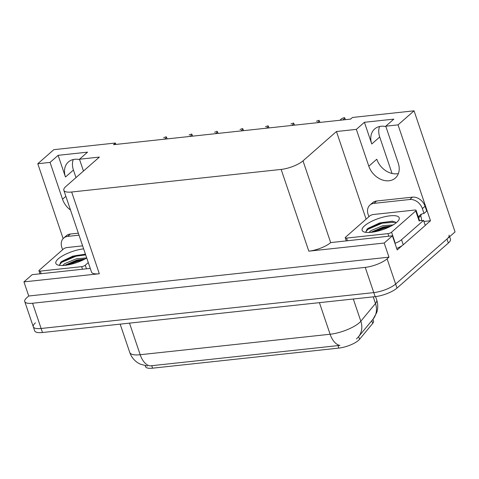 <?xml version="1.0" encoding="UTF-8"?>
<svg xmlns="http://www.w3.org/2000/svg" width="479" height="479" viewBox="0 0 479 479"><rect width="100%" height="100%" fill="white"/><g stroke="black" fill="none" stroke-linecap="round" stroke-linejoin="round"><path stroke-width="0.72" d="M83.472 171.039L79.478 159.232L99.381 157.082L65.934 186.421A16.777 5.101 -18.7 0 0 63.833 190.313A16.777 5.101 -18.7 0 0 71.658 192.007L281.149 169.416A16.777 5.101 -18.7 0 0 303.003 160.854L336.45 131.515L356.346 129.372L368.818 166.207A17.897 13.753 -131.3 0 0 388.99 180.769A17.897 13.753 -131.3 0 0 395.325 178.074A17.897 13.753 -131.3 0 0 398.235 163.034L385.763 126.199L398.037 124.875L414.06 110.823L455.05 231.926L395.636 284.041A16.777 5.101 161.3 0 1 373.782 292.603L41.116 328.48A16.777 5.101 161.3 0 1 33.291 326.786A16.777 5.101 161.3 0 1 35.392 322.894M368.818 166.207L376.775 159.226A17.897 13.753 -131.3 0 0 396.947 173.787A17.897 13.753 -131.3 0 0 398.396 173.548M75.987 177.601L73.431 170.045A17.897 13.753 48.7 0 1 73.263 159.531M115.876 144.424L115.403 143.029L53.816 149.67L37.787 163.728L50.061 162.405L58.127 155.328L65.473 177.026A17.897 13.753 48.7 0 1 68.377 161.986A17.897 13.753 48.7 0 1 79.604 159.609M423.933 221.46L430.489 220.747L425.25 225.346M402.162 245.595L397.205 249.948L392.421 235.818L330.672 242.602A16.777 5.101 -18.7 0 1 308.817 251.164L384.194 243.033L392.421 235.818M90.268 268.402L32.177 274.665L23.95 281.886L99.327 273.754A16.777 5.101 -18.7 0 1 91.501 272.06L63.833 190.313M28.734 296.01L388.978 257.163L387.098 258.816A16.777 5.101 161.3 0 1 365.243 267.378L32.572 303.249A16.777 5.101 161.3 0 1 24.746 301.554A16.777 5.101 161.3 0 1 26.848 297.663L28.734 296.01L23.95 281.886M37.787 163.728L63.138 238.608M398.037 124.875L430.489 220.747M384.194 243.033L388.978 257.163M392.056 173.47L379.715 137.012A17.897 13.753 48.7 0 1 379.554 126.504M414.06 110.823L352.472 117.463L350.586 119.115L113.517 144.682L115.403 143.029M336.45 131.515L366.112 219.154M50.061 162.405L62.527 199.24A17.897 13.753 -131.3 0 0 70.515 210.053M385.763 126.199L393.828 119.127L364.411 122.295L356.346 129.372M58.127 155.328L87.543 152.154L79.478 159.232M372.949 319.289L373.524 320.99A15.1 4.592 161.3 0 1 372.704 323.409L359.555 339.306A15.1 4.592 161.3 0 1 338.815 348.095L152.579 368.177A15.1 4.592 161.3 0 1 145.538 366.651L145.221 365.716M385.894 126.582A17.897 13.753 -131.3 0 0 374.668 128.959A17.897 13.753 -131.3 0 0 371.758 143.993L379.715 137.012M364.411 122.295L371.758 143.993M147.478 366.004L140.497 364.25L138.479 363.202C134.3 360.675 131.396 357.094 129.761 352.466A22.369 6.802 -18.7 0 0 140.191 354.723A19.573 11.011 83.8 0 0 149.999 365.884L339.916 345.401A19.573 11.011 -96.2 0 1 330.109 334.246A22.369 6.802 -18.7 0 0 359.244 322.828A22.369 6.802 -18.7 0 0 360.831 321.223L375.482 303.506A22.369 6.802 -18.7 0 0 376.698 299.926L375.566 296.597M449.086 235.105A16.777 5.101 161.3 0 1 446.985 238.997L395.636 284.041A16.777 5.101 161.3 0 1 373.782 292.603L41.116 328.48A16.777 5.101 161.3 0 1 33.291 326.786L24.746 301.554M356.454 338.922L358.442 336.839A19.573 16.729 -140.4 0 0 360.831 321.223L353.31 298.998M449.619 236.686L450.452 239.147A16.777 5.101 161.3 0 1 448.35 243.033L397.001 288.083A16.777 5.101 161.3 0 1 375.147 296.645L42.481 332.516A16.777 5.101 161.3 0 1 34.656 330.821L33.291 326.786M341.85 118.529L339.868 120.271L341.832 118.552M341.874 118.511L344.431 117.547L344.814 118.193L342.808 119.954M345.443 119.666L344.814 118.193M62.611 249.739L61.851 247.481A11.185 8.598 48.7 0 1 63.665 238.087A11.185 8.598 48.7 0 1 67.623 236.398L79.017 235.171M63.665 238.087L66.353 235.728A11.185 8.598 48.7 0 1 70.311 234.039L78.34 233.177M316.409 121.259L318.966 120.295L319.355 120.942L317.349 122.696M319.978 122.414L319.355 120.942M290.951 124.001L293.501 123.037L293.89 123.684L291.885 125.444M294.519 125.163L293.89 123.684M265.486 126.749L268.042 125.785L268.426 126.432L266.426 128.192M269.054 127.905L268.426 126.432M240.027 129.492L242.578 128.528L242.967 129.174L240.961 130.935M243.589 130.653L242.967 129.174M373.913 203.371L409.761 199.504A11.185 8.598 48.7 0 1 422.37 208.605L424.011 213.448L426.699 211.089L425.059 206.245A11.185 8.598 48.7 0 0 412.449 197.144L376.602 201.012L373.913 203.371A11.185 8.598 48.7 0 0 369.956 205.054L372.644 202.695A11.185 8.598 48.7 0 1 376.602 201.012M368.896 216.706L368.135 214.454A11.185 8.598 48.7 0 1 369.956 205.054M393.828 221.933L394.93 221.813M418.436 217.244A11.185 8.598 48.7 0 1 420.053 215.131A11.185 8.598 48.7 0 1 424.011 213.448M421.556 214.137A11.185 8.598 -131.3 0 0 420.712 215.921L421.053 216.927A5.592 3.143 -96.2 0 1 421.532 220.574M396.684 248.409A11.185 3.401 -18.7 0 0 403.228 244.769L425.274 225.429L423.568 220.382A11.185 3.401 161.3 0 1 419.526 220.478M403.228 244.769L401.522 239.722A11.185 3.401 161.3 0 1 394.977 243.368M418.616 217.759L420.712 215.921M401.522 239.722L423.568 220.382M86.747 258.007A19.573 5.952 161.3 0 1 57.42 264.839A19.573 5.952 161.3 0 1 58.294 258.828A19.573 5.952 161.3 0 1 83.645 248.852M85.436 254.145L72.904 256.109L61.803 261.36L60.749 262.252L59.444 265.372M84.981 259.007L76.963 260.007L64.473 265.396M86.723 257.936L76.532 258.744L64.683 263.63L63.06 265.18A13.981 4.251 -18.7 0 0 62.911 265.504M88.292 262.57L85.262 265.228A2.796 0.85 161.3 0 1 81.622 266.653L40.254 271.114A2.796 0.85 161.3 0 1 38.949 270.833A2.796 0.85 161.3 0 1 39.302 270.186L63.497 248.96A2.796 0.85 161.3 0 1 67.138 247.529L82.633 245.859M84.178 259.432L77.508 260.612L65.33 265.306M85.472 254.241L75.802 255.564L60.593 262.402M82.382 260.307L77.724 261.247L67.222 265.037M85.687 254.876L76.017 256.199L61.659 262.324L59.33 265.115M364.579 225.801A19.573 5.952 161.3 0 1 387.505 216.173A19.573 5.952 161.3 0 1 398.845 219.915A19.573 5.952 161.3 0 1 396.756 222.328A19.573 5.952 161.3 0 1 379.721 230.591A19.573 5.952 161.3 0 1 363.705 231.806A19.573 5.952 161.3 0 1 364.579 225.801M396.127 222.855L392.319 221.166L379.602 222.951L368.088 228.327L367.034 229.219L365.734 232.339M391.271 225.98L383.248 226.98L370.764 232.369M393.121 224.926L382.823 225.717L370.968 230.603L369.351 232.153A13.981 4.251 -18.7 0 0 369.201 232.477M391.553 232.195A2.796 0.85 161.3 0 1 387.906 233.626L346.545 238.087A2.796 0.85 161.3 0 1 345.239 237.8A2.796 0.85 161.3 0 1 345.587 237.153L369.782 215.927A2.796 0.85 161.3 0 1 373.428 214.502L414.79 210.042A2.796 0.85 161.3 0 1 416.095 210.323A2.796 0.85 161.3 0 1 415.748 210.97L391.553 232.195L394.965 242.29M416.095 210.323L419.514 220.418A2.796 0.85 161.3 0 1 419.161 221.064L415.748 210.97M390.469 226.399L383.799 227.585L371.62 232.279M392.984 221.25L382.092 222.537L366.878 229.369M388.667 227.274L384.014 228.214L373.506 232.01M395.576 222.208L382.302 223.166L367.95 229.291L365.615 232.087M214.562 132.24L217.113 131.276L217.502 131.923L215.496 133.683M218.131 133.396L217.502 131.923M189.097 134.988L191.654 134.024L192.043 134.671L190.037 136.425M192.666 136.144L192.043 134.671M163.638 137.73L166.189 136.766L166.578 137.413L164.572 139.173M167.201 138.892L166.578 137.413M65.473 177.026L73.431 170.045M32.572 303.249L42.481 332.516M365.243 267.378L375.147 296.645M387.098 258.816L397.001 288.083M281.149 169.416L308.817 251.164M71.658 192.007L99.327 273.754M303.003 160.854L330.672 242.602M372.704 323.409L371.788 320.696M359.555 339.306L358.639 336.593M338.815 348.095L337.964 345.581M152.579 368.177L151.729 365.663M65.862 196.312L62.527 199.24M376.698 299.926C378.081 304.147 378.087 308.362 376.728 312.571L373.087 319.122A19.573 16.729 -140.4 0 0 375.482 303.506L373.225 296.848M129.498 323.133L140.191 354.723L330.109 334.246L319.415 302.65M448.35 243.033L446.985 238.997M70.311 234.039L67.623 236.398M409.761 199.504L412.449 197.144M422.37 208.605L425.059 206.245M85.262 265.228L86.477 268.809M81.622 266.653L82.496 269.24M40.254 271.114L41.128 273.701M387.906 233.626L388.786 236.213M346.545 238.087L347.419 240.674M373.087 319.122L358.442 336.839M129.761 352.466L120.175 324.139M38.949 270.833L39.967 273.826M345.239 237.8L346.251 240.799"/></g></svg>
